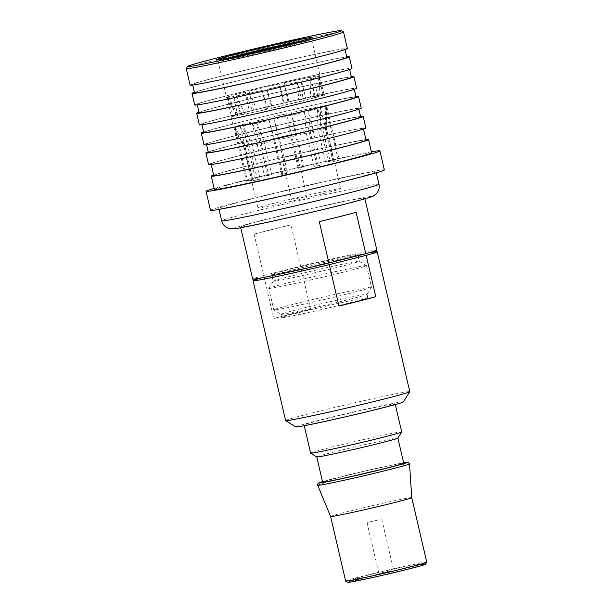 <?xml version="1.0" encoding="UTF-8"?>
<svg xmlns="http://www.w3.org/2000/svg" width="613" height="613" viewBox="0 0 613 613"><rect width="100%" height="100%" fill="white"/><g stroke="black" fill="none" stroke-linecap="round" stroke-linejoin="round"><path stroke-width="0.46" stroke-dasharray="3.06 2.3" d="M286.608 156.79L294.738 155.02L286.608 156.79M286.225 161.257L298.148 158.66L286.225 161.257M295.029 199.095L306.952 196.497L295.029 199.095M304.515 111.98L306.278 133.159L314.086 166.721L317.12 166.138L304.515 111.98A48.036 1.264 166.9 0 1 273.996 119.251L286.6 173.41L287.604 173.035L279.796 139.473L273.996 119.251M306.278 133.159A42.512 1.119 166.9 0 1 279.796 139.473M287.604 173.035A42.512 1.119 166.9 0 1 282.723 174.138L281.719 174.521L269.115 120.363A48.036 1.264 166.9 0 1 243.062 125.949L255.659 180.107L260.119 178.988L252.311 145.427L243.062 125.949M269.115 120.363L274.915 140.584L282.723 174.138M274.915 140.584A42.512 1.119 166.9 0 1 252.311 145.427M260.119 178.988A42.512 1.119 166.9 0 1 257.33 179.525L252.87 180.643L240.265 126.485A48.036 1.264 166.9 0 1 233.515 127.404A48.036 1.264 166.9 0 1 233.507 127.389A48.036 1.264 166.9 0 1 233.936 127.113L246.533 181.272L251.836 180.069L244.02 146.507L233.936 127.113M240.265 126.485L249.514 145.963L257.33 179.525M249.514 145.963A42.512 1.119 166.9 0 1 243.69 146.745A42.512 1.119 166.9 0 1 243.683 146.737A42.512 1.119 166.9 0 1 244.02 146.507M251.836 180.069A42.512 1.119 166.9 0 1 252.763 179.716L247.468 180.919L234.863 126.761A48.036 1.264 166.9 0 1 251.966 122.064L264.571 176.222L267.597 175.64L259.789 142.078L251.966 122.064M234.863 126.761L244.955 146.155L252.763 179.716M244.955 146.155A42.512 1.119 166.9 0 1 259.789 142.078M267.597 175.64A42.512 1.119 166.9 0 1 269.613 175.126A42.512 1.119 166.9 0 1 271.705 174.605L268.678 175.188L256.073 121.029L263.897 141.044A42.512 1.119 166.9 0 1 290.378 134.737L286.593 113.757A48.036 1.264 166.9 0 0 256.073 121.029M322.607 193.808A42.512 1.119 166.9 0 1 280.064 203.761A42.512 1.119 166.9 0 1 257.92 207.907A42.512 1.119 166.9 0 1 276.034 202.734A42.512 1.119 166.9 0 1 318.576 192.781A42.512 1.119 166.9 0 1 340.721 188.635A42.512 1.119 166.9 0 1 322.607 193.808M317.12 166.138A48.036 1.264 -13.1 0 0 319.204 165.617A48.036 1.264 -13.1 0 0 321.227 165.104L318.193 165.686A42.512 1.119 166.9 0 1 316.178 166.2A42.512 1.119 166.9 0 1 314.086 166.721M297.55 82.065A48.036 1.264 166.9 0 1 267.03 89.337L267.115 89.306A47.599 1.249 166.9 0 0 297.313 82.104L301.971 101.053A48.036 1.264 166.9 0 1 271.452 108.325L267.03 89.337M262.149 90.44A48.036 1.264 166.9 0 1 236.097 96.026L236.442 95.942A47.599 1.249 166.9 0 0 262.234 90.41L266.571 109.436A48.036 1.264 166.9 0 1 240.518 115.022L236.097 96.026M233.3 96.563A48.036 1.264 166.9 0 1 226.549 97.475A48.036 1.264 166.9 0 1 226.971 97.191L227.385 97.099A47.599 1.249 166.9 0 0 226.971 97.383A47.599 1.249 166.9 0 0 233.653 96.479L237.721 115.551A48.036 1.264 166.9 0 1 230.963 116.462A48.036 1.264 166.9 0 1 231.392 116.179L226.971 97.191M227.898 96.839A48.036 1.264 166.9 0 1 245.001 92.142L245.238 92.096A47.599 1.249 166.9 0 0 228.312 96.747L227.898 96.839L232.319 115.826A48.036 1.264 166.9 0 1 249.422 111.129L245.001 92.142M268.678 175.188A48.036 1.264 -13.1 0 0 266.586 175.709A48.036 1.264 -13.1 0 0 264.571 176.222M247.468 180.919A48.036 1.264 -13.1 0 0 246.533 181.272M252.87 180.643A48.036 1.264 -13.1 0 0 255.659 180.107M281.719 174.521A48.036 1.264 -13.1 0 0 286.6 173.41M300.385 41.171A48.036 1.264 166.9 0 1 311.665 39.378A48.036 1.264 166.9 0 1 311.657 39.416A48.036 1.264 166.9 0 1 291.19 45.224A48.036 1.264 166.9 0 1 243.667 56.358A48.036 1.264 166.9 0 1 218.121 61.185A48.036 1.264 166.9 0 1 218.098 61.154A48.036 1.264 166.9 0 1 229.001 57.775M343.479 31.922A80.747 2.123 -13.1 0 0 329.909 33.922A80.747 2.123 -13.1 0 0 220.649 58.748A80.747 2.123 -13.1 0 0 186.252 68.51M284.509 82.732A48.036 1.264 166.9 0 1 310.569 77.146L310.216 77.23A47.599 1.249 166.9 0 0 284.432 82.755L288.93 101.72A48.036 1.264 166.9 0 1 314.982 96.134L310.523 97.252L310.216 77.23M284.432 82.755L287.918 102.103A42.512 1.119 166.9 0 1 310.523 97.252M287.918 102.103L288.93 101.72M317.863 128.784L317.526 107.06A48.036 1.264 166.9 0 0 291.474 112.646L295.259 133.626A42.512 1.119 166.9 0 1 317.863 128.784L325.672 162.338A42.512 1.119 166.9 0 1 328.468 161.809L332.92 160.683L320.323 106.524A48.036 1.264 166.9 0 1 327.074 105.62A48.036 1.264 166.9 0 1 327.081 105.628A48.036 1.264 166.9 0 1 326.652 105.896L339.257 160.054L333.962 161.265L326.147 127.703L326.652 105.896M249.345 91.061A47.599 1.249 166.9 0 1 279.551 83.866L279.628 83.835A48.036 1.264 166.9 0 0 249.108 91.107L256.563 109.52A42.512 1.119 166.9 0 1 283.037 103.206L279.551 83.866M256.563 109.52L253.529 110.102A48.036 1.264 166.9 0 1 284.049 102.831L283.037 103.206M228.312 96.747L237.614 114.623A42.512 1.119 166.9 0 1 252.456 110.547L245.238 92.096M249.422 111.129L252.456 110.547M237.614 114.623L232.319 115.826M233.653 96.479L242.181 114.432A42.512 1.119 166.9 0 1 236.35 115.213A42.512 1.119 166.9 0 1 236.687 114.976L227.385 97.099M231.392 116.179L236.687 114.976M242.181 114.432L237.721 115.551M262.234 90.41L267.582 109.053A42.512 1.119 166.9 0 1 244.97 113.895L236.442 95.942M240.518 115.022L244.97 113.895M267.582 109.053L266.571 109.436M297.313 82.104L298.937 101.635A42.512 1.119 166.9 0 1 272.463 107.942L267.115 89.306M271.452 108.325L272.463 107.942M298.937 101.635L301.971 101.053M318.346 76.426A47.599 1.249 166.9 0 1 301.42 81.077L301.657 81.031A48.036 1.264 166.9 0 0 318.76 76.334L318.346 76.426L317.886 96.525A42.512 1.119 166.9 0 1 303.044 100.601L301.42 81.077M317.886 96.525L323.181 95.322A48.036 1.264 166.9 0 1 306.079 100.019L303.044 100.601M325.725 106.248L325.219 128.056A42.512 1.119 166.9 0 1 310.385 132.132L308.623 110.953A48.036 1.264 166.9 0 0 325.725 106.248L338.33 160.407A48.036 1.264 -13.1 0 0 339.257 160.054M190.084 85.123A80.747 2.123 -13.1 0 1 245.361 70.173A80.747 2.123 -13.1 0 1 333.763 50.473A80.747 2.123 166.9 0 1 347.372 48.519M331.71 50.986A78.196 2.054 -13.1 0 0 246.104 70.066A78.196 2.054 -13.1 0 0 192.574 84.54A78.196 2.054 -13.1 0 0 205.753 82.648A78.196 2.054 166.9 0 0 291.359 63.568A78.196 2.054 166.9 0 0 344.889 49.094A78.196 2.054 166.9 0 0 331.71 50.986M194.497 92.816A78.196 2.054 -13.1 0 1 248.027 78.341A78.196 2.054 -13.1 0 1 333.633 59.262A78.196 2.054 166.9 0 1 346.812 57.369M346.697 56.856A80.747 2.123 166.9 0 0 335.686 58.748A80.747 2.123 -13.1 0 0 256.908 76.142A80.747 2.123 -13.1 0 0 194.375 92.302M194.712 104.984A80.747 2.123 -13.1 0 1 249.981 90.034A80.747 2.123 -13.1 0 1 338.384 70.334A80.747 2.123 166.9 0 1 351.992 68.38M336.33 70.847A78.196 2.054 -13.1 0 0 250.725 89.927A78.196 2.054 -13.1 0 0 197.194 104.402A78.196 2.054 -13.1 0 0 210.374 102.509A78.196 2.054 166.9 0 0 295.979 83.429A78.196 2.054 166.9 0 0 349.51 68.955A78.196 2.054 166.9 0 0 336.33 70.847M199.118 112.677A78.196 2.054 -13.1 0 1 252.648 98.203A78.196 2.054 -13.1 0 1 338.253 79.123A78.196 2.054 166.9 0 1 351.441 77.23M351.318 76.717A80.747 2.123 166.9 0 0 340.307 78.61A80.747 2.123 -13.1 0 0 261.529 96.003A80.747 2.123 -13.1 0 0 198.995 112.164M199.332 124.837A80.747 2.123 -13.1 0 1 254.61 109.896A80.747 2.123 -13.1 0 1 343.004 90.195A80.747 2.123 166.9 0 1 356.62 88.241M340.951 90.709A78.196 2.054 -13.1 0 0 255.345 109.788A78.196 2.054 -13.1 0 0 201.815 124.263A78.196 2.054 -13.1 0 0 214.994 122.37A78.196 2.054 166.9 0 0 300.608 103.291A78.196 2.054 166.9 0 0 354.138 88.816A78.196 2.054 166.9 0 0 340.951 90.709M203.738 132.538A78.196 2.054 -13.1 0 1 257.268 118.064A78.196 2.054 -13.1 0 1 342.874 98.984A78.196 2.054 166.9 0 1 356.061 97.092M355.938 96.578A80.747 2.123 166.9 0 0 344.927 98.471A80.747 2.123 -13.1 0 0 266.149 115.865A80.747 2.123 -13.1 0 0 203.623 132.025M203.953 144.699A80.747 2.123 -13.1 0 1 259.23 129.757A80.747 2.123 -13.1 0 1 347.625 110.056A80.747 2.123 166.9 0 1 361.241 108.103M345.571 110.57A78.196 2.054 -13.1 0 0 259.966 129.649A78.196 2.054 -13.1 0 0 206.435 144.124A78.196 2.054 -13.1 0 0 219.623 142.231A78.196 2.054 166.9 0 0 305.228 123.152A78.196 2.054 166.9 0 0 358.758 108.677A78.196 2.054 166.9 0 0 345.571 110.57M208.359 152.399A78.196 2.054 -13.1 0 1 261.889 137.925A78.196 2.054 -13.1 0 1 347.494 118.845A78.196 2.054 166.9 0 1 360.682 116.953M360.559 116.439A80.747 2.123 166.9 0 0 349.548 118.332A80.747 2.123 -13.1 0 0 270.777 135.726A80.747 2.123 -13.1 0 0 208.244 151.886M208.573 164.56A80.747 2.123 -13.1 0 1 263.851 149.618A80.747 2.123 -13.1 0 1 352.245 129.918A80.747 2.123 166.9 0 1 365.861 127.964M350.192 130.431A78.196 2.054 -13.1 0 0 264.586 149.511A78.196 2.054 -13.1 0 0 211.056 163.985A78.196 2.054 -13.1 0 0 224.243 162.093A78.196 2.054 166.9 0 0 309.849 143.013A78.196 2.054 166.9 0 0 363.379 128.538A78.196 2.054 166.9 0 0 350.192 130.431M213.753 175.571A78.196 2.054 -13.1 0 1 267.283 161.096A78.196 2.054 -13.1 0 1 352.889 142.017A78.196 2.054 166.9 0 1 366.076 140.124M365.953 139.611A80.747 2.123 166.9 0 0 354.942 141.503A80.747 2.123 -13.1 0 0 276.164 158.897A80.747 2.123 -13.1 0 0 213.631 175.057M214.351 189.386A80.747 2.123 -13.1 0 1 269.628 174.444A80.747 2.123 -13.1 0 1 358.023 154.744A80.747 2.123 166.9 0 1 371.639 152.79M371.409 151.817A89.245 2.345 166.9 0 0 364.873 153.02A89.245 2.345 -13.1 0 0 285.903 170.337A89.245 2.345 -13.1 0 0 214.129 188.413M210.504 210.351A89.245 2.345 -13.1 0 1 271.597 193.831A89.245 2.345 -13.1 0 1 369.302 172.054A89.245 2.345 166.9 0 1 384.343 169.893M362.452 173.778A80.747 2.123 -13.1 0 0 274.057 193.478A80.747 2.123 -13.1 0 0 218.78 208.42A80.747 2.123 -13.1 0 0 232.396 206.466A80.747 2.123 166.9 0 0 320.791 186.766A80.747 2.123 166.9 0 0 376.068 171.824A80.747 2.123 166.9 0 0 362.452 173.778M353.962 199.562A63.744 1.678 -13.1 0 0 284.171 215.117A63.744 1.678 -13.1 0 0 240.534 226.91A63.744 1.678 -13.1 0 0 251.284 225.369A63.744 1.678 166.9 0 0 321.074 209.815A63.744 1.678 166.9 0 0 364.712 198.014A63.744 1.678 166.9 0 0 353.962 199.562M376.842 250.15A63.744 1.678 166.9 0 0 366.091 251.698A63.744 1.678 -13.1 0 0 300.6 266.218L263.736 275.482L254.104 234.105L290.968 224.841A63.744 1.678 -13.1 0 0 254.104 234.105M300.6 266.218L290.968 224.841M263.736 275.482A63.744 1.678 -13.1 0 0 252.671 279.045M319.289 221.607L356.145 212.336M350.352 255.652A44.197 1.165 -13.1 0 0 301.964 266.433A44.197 1.165 -13.1 0 0 271.712 274.616A44.197 1.165 -13.1 0 0 279.16 273.551A44.197 1.165 166.9 0 0 327.549 262.762A44.197 1.165 166.9 0 0 357.8 254.587A44.197 1.165 166.9 0 0 350.352 255.652M359.341 261.207A44.197 1.165 166.9 0 0 359.325 261.176A44.197 1.165 166.9 0 0 351.893 262.272A44.197 1.165 -13.1 0 0 304.048 272.923A44.197 1.165 -13.1 0 0 273.26 281.206A44.197 1.165 -13.1 0 0 273.252 281.237A44.197 1.165 -13.1 0 0 280.7 280.172A44.197 1.165 166.9 0 0 329.089 269.383A44.197 1.165 166.9 0 0 359.341 261.207L358.436 257.314M358.03 266.862A50.143 1.318 166.9 0 1 366.459 265.621A50.143 1.318 166.9 0 1 366.49 265.651A50.143 1.318 166.9 0 1 332.154 274.93A50.143 1.318 166.9 0 1 277.26 287.168A50.143 1.318 -13.1 0 1 268.8 288.378A50.143 1.318 -13.1 0 1 268.808 288.34A50.143 1.318 -13.1 0 1 303.749 278.946A50.143 1.318 -13.1 0 1 358.03 266.862M371.493 287.16A50.143 1.318 166.9 0 0 363.042 288.378A50.143 1.318 -13.1 0 0 308.14 300.615A50.143 1.318 -13.1 0 0 273.812 309.894A50.143 1.318 -13.1 0 0 273.835 309.925A50.143 1.318 -13.1 0 0 282.264 308.684A50.143 1.318 166.9 0 0 336.552 296.592A50.143 1.318 166.9 0 0 371.486 287.198A50.143 1.318 166.9 0 0 371.493 287.16L366.49 265.651M281.719 317.649A44.197 1.165 -13.1 0 0 289.175 316.576A44.197 1.165 166.9 0 0 337.564 305.795A44.197 1.165 166.9 0 0 367.815 297.611A44.197 1.165 166.9 0 0 360.367 298.684A44.197 1.165 -13.1 0 0 311.979 309.465A44.197 1.165 -13.1 0 0 281.719 317.649L280.953 314.339A44.197 1.165 -13.1 0 1 311.205 306.155A44.197 1.165 -13.1 0 1 359.593 295.374A44.197 1.165 166.9 0 1 367.049 294.301A44.197 1.165 166.9 0 1 367.041 294.34A44.197 1.165 166.9 0 1 336.246 302.615A44.197 1.165 166.9 0 1 288.401 313.266A44.197 1.165 -13.1 0 1 280.976 314.369L273.835 309.925L268.8 288.378M321.227 165.104L308.623 110.953M332.92 160.683A48.036 1.264 -13.1 0 0 330.131 161.219L317.526 107.06M304.071 166.805A48.036 1.264 -13.1 0 0 299.198 167.916L298.186 168.299A42.512 1.119 166.9 0 1 303.067 167.188L304.071 166.805L291.474 112.646M299.198 167.916L286.593 113.757M314.982 96.134L310.569 77.146M253.529 110.102L249.108 91.107M284.049 102.831L279.628 83.835M323.181 95.322L318.76 76.334M306.079 100.019L301.657 81.031M313.358 76.61A48.036 1.264 166.9 0 1 320.116 75.698A48.036 1.264 166.9 0 1 319.687 75.981L319.273 76.073A47.599 1.249 166.9 0 0 319.695 75.805A47.599 1.249 166.9 0 0 313.013 76.694L317.779 95.597A48.036 1.264 166.9 0 1 324.538 94.686A48.036 1.264 166.9 0 1 324.108 94.969L319.687 75.981M313.013 76.694L313.32 96.716A42.512 1.119 166.9 0 1 319.151 95.95A42.512 1.119 166.9 0 1 318.814 96.172L319.273 76.073M324.108 94.969L318.814 96.172M313.32 96.716L317.779 95.597M320.323 106.524L320.653 128.247A42.512 1.119 166.9 0 1 326.491 127.473A42.512 1.119 166.9 0 1 326.491 127.481A42.512 1.119 166.9 0 1 326.147 127.703M263.897 141.044L271.705 174.605M298.186 168.299L290.378 134.737M295.259 133.626L303.067 167.188M320.653 128.247L328.468 161.809M333.962 161.265A42.512 1.119 166.9 0 1 333.028 161.61L338.33 160.407M325.219 128.056L333.028 161.61M318.193 165.686L310.385 132.132M330.131 161.219L325.672 162.338M390.343 570.826L378.842 573.331L390.343 570.826M378.497 519.931L366.995 522.437L378.497 519.931M295.834 426.939A55.247 1.448 166.9 0 1 319.35 420.189A55.247 1.448 166.9 0 1 394.105 403.201A55.247 1.448 166.9 0 1 403.408 401.906M285.597 420.556A63.744 1.678 166.9 0 1 312.768 412.81A63.744 1.678 166.9 0 1 399.025 393.201A63.744 1.678 166.9 0 1 409.775 391.661M347.701 582.35A39.945 1.05 166.9 0 1 364.704 577.469A39.945 1.05 166.9 0 1 418.756 565.186A39.945 1.05 166.9 0 1 425.483 564.251M345.64 581.055A41.646 1.096 166.9 0 1 363.386 575.99A41.646 1.096 166.9 0 1 419.744 563.186A41.646 1.096 166.9 0 1 426.763 562.175M417.66 564.297A32.297 0.851 -13.1 0 1 395.546 570.274A32.297 0.851 -13.1 0 1 360.191 578.159A32.297 0.851 166.9 0 1 354.743 578.94A32.297 0.851 166.9 0 1 376.857 572.956A32.297 0.851 166.9 0 1 412.212 565.079A32.297 0.851 -13.1 0 1 417.66 564.297L418.043 565.952A32.297 0.851 166.9 0 1 395.937 571.929A32.297 0.851 166.9 0 1 360.574 579.814A32.297 0.851 166.9 0 1 355.126 580.595A32.297 0.851 166.9 0 1 377.24 574.611A32.297 0.851 166.9 0 1 412.595 566.734A32.297 0.851 166.9 0 1 418.043 565.952M411.744 497.633L411.744 497.633A41.646 1.096 -13.1 0 0 404.718 498.637A41.646 1.096 166.9 0 0 359.126 508.798A41.646 1.096 166.9 0 0 330.614 516.506L330.614 516.514M322.607 482.086A41.646 1.096 166.9 0 1 351.119 474.37A41.646 1.096 166.9 0 1 396.711 464.21A41.646 1.096 -13.1 0 1 403.729 463.206M397.875 438.05L397.883 438.057A41.646 1.096 -13.1 0 0 397.875 438.05A41.646 1.096 -13.1 0 0 390.856 439.054A41.646 1.096 166.9 0 0 345.265 449.214A41.646 1.096 166.9 0 0 316.752 456.923L316.752 456.938A41.646 1.096 166.9 0 1 316.752 456.923M310.63 453.114A46.749 1.226 166.9 0 1 342.629 444.463A46.749 1.226 166.9 0 1 393.807 433.054A46.749 1.226 -13.1 0 1 401.691 431.927M304.079 424.978A46.749 1.226 166.9 0 0 311.963 423.851A46.749 1.226 -13.1 0 0 363.141 412.442A46.749 1.226 -13.1 0 0 395.14 403.791A46.749 1.226 -13.1 0 0 387.263 404.917A46.749 1.226 166.9 0 0 336.085 416.327A46.749 1.226 166.9 0 0 304.079 424.978L304.255 425.736M261.445 277.881A63.744 1.678 166.9 0 1 264.119 277.137L300.983 267.873L310.615 309.251L273.75 318.515A63.744 1.678 166.9 0 1 310.615 309.251M264.119 277.137L273.75 318.515M300.983 267.873A63.744 1.678 166.9 0 1 366.482 253.353A63.744 1.678 -13.1 0 1 368.451 252.977M245.805 226.749A70.549 1.854 -13.1 0 0 341.265 205.056A70.549 1.854 -13.1 0 0 359.44 198.183A70.549 1.854 -13.1 0 0 263.981 219.875A70.549 1.854 -13.1 0 0 245.805 226.749M378.957 184.237A80.747 2.123 -13.1 0 0 365.34 186.191A80.747 2.123 -13.1 0 0 276.946 205.891A80.747 2.123 -13.1 0 0 221.668 220.833M317.695 485.258A47.147 1.241 166.9 0 1 349.877 476.546A47.147 1.241 166.9 0 1 401.592 465.022A47.147 1.241 -13.1 0 1 409.538 463.888M403.622 462.738A45.469 1.195 -13.1 0 0 399.791 463.436A45.469 1.195 166.9 0 0 358.957 472.401A45.469 1.195 166.9 0 0 322.499 481.619L363.149 471.42L403.622 462.731M294.738 155.02L298.148 158.66L306.952 196.497M243.683 146.737L257.92 207.907M218.098 61.154L226.549 97.475M230.963 116.462L233.507 127.389L243.69 146.745M218.121 61.185L216.075 59.913M236.35 115.213L226.971 97.383M345.012 49.607L344.889 49.094M192.689 85.054L192.574 84.54M349.632 69.468L349.51 68.955M197.309 104.915L197.194 104.402M354.253 89.329L354.138 88.816M201.938 124.776L201.815 124.263M358.873 109.191L358.758 108.677M206.558 144.637L206.435 144.124M363.494 129.052L363.379 128.538M211.179 164.499L211.056 163.985M376.29 172.797L376.068 171.824M219.01 209.393L218.78 208.42M240.717 227.707L240.534 226.91M364.896 198.811L364.712 198.014M273.252 281.237L272.371 277.451M271.98 275.796L271.712 274.616M358.053 255.659L357.8 254.587M359.325 261.176L366.459 265.621M273.26 281.206L268.808 288.34M367.041 294.34L371.486 287.198M367.815 297.611L367.049 294.301M311.657 39.416L312.929 37.378M311.665 39.378L320.116 75.698M324.538 94.686L327.074 105.62L326.491 127.481L340.721 188.635M319.151 95.95L319.695 75.805M284.332 157.441L282.884 162.207L291.688 200.045M366.995 522.437L378.842 573.331M354.743 578.94L355.126 580.595M395.14 403.791L395.316 404.542M381.715 519.012L393.561 569.906"/><path stroke-width="0.92" d="M229.001 57.775A48.036 1.264 166.9 0 1 238.564 55.316A48.036 1.264 166.9 0 1 300.385 41.171M291.734 43.385A49.737 1.31 166.9 0 1 242.533 54.917A49.737 1.31 166.9 0 1 216.075 59.913A49.737 1.31 166.9 0 1 237.254 53.837A49.737 1.31 166.9 0 1 287.581 42.067A49.737 1.31 166.9 0 1 312.929 37.378A49.737 1.31 166.9 0 1 291.734 43.385M221.193 56.917A79.046 2.077 -13.1 0 0 187.517 66.472A79.046 2.077 -13.1 0 0 200.834 64.618A79.046 2.077 -13.1 0 0 288.332 45.094A79.046 2.077 -13.1 0 0 341.441 30.65A79.046 2.077 -13.1 0 0 328.154 32.612A79.046 2.077 -13.1 0 0 221.193 56.917M187.517 66.472L186.252 68.51A80.747 2.123 -13.1 0 0 186.237 68.572A80.747 2.123 -13.1 0 0 199.853 66.618A80.747 2.123 -13.1 0 0 288.248 46.91A80.747 2.123 -13.1 0 0 343.525 31.968A80.747 2.123 -13.1 0 0 343.479 31.922L341.441 30.65M343.525 31.968L347.372 48.519A80.747 2.123 166.9 0 1 292.102 63.461A80.747 2.123 166.9 0 1 203.7 83.169A80.747 2.123 -13.1 0 1 190.084 85.123L186.237 68.572M345.012 49.607L346.812 57.369A78.196 2.054 166.9 0 1 293.29 71.844A78.196 2.054 166.9 0 1 207.677 90.923A78.196 2.054 -13.1 0 1 194.497 92.816L192.689 85.054M194.375 92.302A80.747 2.123 -13.1 0 0 192.015 93.398A80.747 2.123 -13.1 0 0 205.623 91.444A80.747 2.123 166.9 0 0 294.025 71.736A80.747 2.123 166.9 0 0 349.303 56.794A80.747 2.123 166.9 0 0 346.697 56.856M349.303 56.794L351.992 68.38A80.747 2.123 166.9 0 1 296.723 83.322A80.747 2.123 166.9 0 1 208.32 103.022A80.747 2.123 -13.1 0 1 194.712 104.984L192.015 93.398M349.632 69.468L351.441 77.23A78.196 2.054 166.9 0 1 297.91 91.705A78.196 2.054 166.9 0 1 212.305 110.784A78.196 2.054 -13.1 0 1 199.118 112.677L197.309 104.915M198.995 112.164A80.747 2.123 -13.1 0 0 196.635 113.259A80.747 2.123 -13.1 0 0 210.251 111.298A80.747 2.123 166.9 0 0 298.646 91.598A80.747 2.123 166.9 0 0 353.923 76.656A80.747 2.123 166.9 0 0 351.318 76.717M353.923 76.656L356.62 88.241A80.747 2.123 166.9 0 1 301.343 103.183A80.747 2.123 166.9 0 1 212.941 122.884A80.747 2.123 -13.1 0 1 199.332 124.837L196.635 113.259M354.253 89.329L356.061 97.092A78.196 2.054 166.9 0 1 302.531 111.566A78.196 2.054 166.9 0 1 216.925 130.646A78.196 2.054 -13.1 0 1 203.738 132.538L201.938 124.776M203.623 132.025A80.747 2.123 -13.1 0 0 201.256 133.113A80.747 2.123 -13.1 0 0 214.872 131.159A80.747 2.123 166.9 0 0 303.266 111.459A80.747 2.123 166.9 0 0 358.544 96.517A80.747 2.123 166.9 0 0 355.938 96.578M358.544 96.517L361.241 108.103A80.747 2.123 166.9 0 1 305.964 123.044A80.747 2.123 166.9 0 1 217.569 142.745A80.747 2.123 -13.1 0 1 203.953 144.699L201.256 133.113M358.873 109.191L360.682 116.953A78.196 2.054 166.9 0 1 307.151 131.427A78.196 2.054 166.9 0 1 221.546 150.507A78.196 2.054 -13.1 0 1 208.359 152.399L206.558 144.637M208.244 151.886A80.747 2.123 -13.1 0 0 205.876 152.974A80.747 2.123 -13.1 0 0 219.492 151.02A80.747 2.123 166.9 0 0 307.887 131.32A80.747 2.123 166.9 0 0 363.164 116.378A80.747 2.123 166.9 0 0 360.559 116.439M363.164 116.378L365.861 127.964A80.747 2.123 166.9 0 1 310.584 142.906A80.747 2.123 166.9 0 1 222.19 162.606A80.747 2.123 -13.1 0 1 208.573 164.56L205.876 152.974M363.494 129.052L366.076 140.124A78.196 2.054 166.9 0 1 312.546 154.599A78.196 2.054 166.9 0 1 226.94 173.678A78.196 2.054 -13.1 0 1 213.753 175.571L211.179 164.499M213.631 175.057A80.747 2.123 -13.1 0 0 211.27 176.146A80.747 2.123 -13.1 0 0 224.887 174.192A80.747 2.123 166.9 0 0 313.281 154.491A80.747 2.123 166.9 0 0 368.559 139.549A80.747 2.123 166.9 0 0 365.953 139.611M368.559 139.549L371.639 152.79A80.747 2.123 166.9 0 1 316.362 167.732A80.747 2.123 166.9 0 1 227.967 187.432A80.747 2.123 -13.1 0 1 214.351 189.386L211.27 176.146M214.129 188.413A89.245 2.345 -13.1 0 0 206.075 191.317A89.245 2.345 -13.1 0 0 221.117 189.156A89.245 2.345 166.9 0 0 318.821 167.38A89.245 2.345 166.9 0 0 379.914 150.859A89.245 2.345 166.9 0 0 371.409 151.817M379.914 150.859L384.343 169.893A89.245 2.345 166.9 0 1 323.25 186.413A89.245 2.345 166.9 0 1 225.546 208.19A89.245 2.345 -13.1 0 1 210.504 210.351L206.075 191.317M240.717 227.707L252.671 279.045A63.744 1.678 -13.1 0 0 263.414 277.505A63.744 1.678 166.9 0 0 328.913 262.985L319.289 221.607A63.744 1.678 -13.1 0 0 356.145 212.336L365.777 253.713A63.744 1.678 166.9 0 0 376.842 250.15L364.896 198.811M328.913 262.985L365.777 253.713M375.792 296.746A63.744 1.678 166.9 0 1 338.928 306.017L375.792 296.746L366.16 255.368A63.744 1.678 -13.1 0 0 377.225 251.805L409.775 391.661A63.744 1.678 166.9 0 1 409.76 391.707A63.744 1.678 166.9 0 1 365.356 403.653A63.744 1.678 166.9 0 1 296.347 419.016A63.744 1.678 166.9 0 1 285.627 420.595A63.744 1.678 166.9 0 1 285.597 420.556L253.054 280.7A63.744 1.678 166.9 0 1 261.445 277.881M409.76 391.707L403.408 401.906A55.247 1.448 166.9 0 1 364.927 412.25A55.247 1.448 166.9 0 1 305.121 425.568A55.247 1.448 166.9 0 1 295.834 426.939L285.627 420.595M330.614 516.506A41.646 1.096 166.9 0 0 330.622 516.514A41.646 1.096 166.9 0 0 337.64 515.502A41.646 1.096 -13.1 0 0 383.148 505.357A41.646 1.096 -13.1 0 0 411.744 497.633L426.763 562.175A41.646 1.096 166.9 0 1 426.755 562.205A41.646 1.096 166.9 0 1 397.745 570.013A41.646 1.096 166.9 0 1 352.659 580.051A41.646 1.096 166.9 0 1 345.655 581.078A41.646 1.096 166.9 0 1 345.64 581.055L330.614 516.514M426.755 562.205L425.483 564.251A39.945 1.05 166.9 0 1 397.661 571.73A39.945 1.05 166.9 0 1 354.414 581.362A39.945 1.05 166.9 0 1 347.701 582.35L345.655 581.078M316.775 456.953A41.646 1.096 166.9 0 0 323.771 455.919A41.646 1.096 -13.1 0 0 368.857 445.881A41.646 1.096 -13.1 0 0 397.868 438.08L403.729 463.206A41.646 1.096 -13.1 0 1 375.225 470.914A41.646 1.096 -13.1 0 1 329.625 481.075A41.646 1.096 166.9 0 1 322.607 482.086L316.752 456.938L310.653 453.145A46.749 1.226 166.9 0 1 310.63 453.114L304.255 425.736M397.868 438.08L401.684 431.958A46.749 1.226 -13.1 0 1 369.118 440.716A46.749 1.226 -13.1 0 1 318.507 451.988A46.749 1.226 166.9 0 1 310.653 453.145M401.684 431.958A46.749 1.226 -13.1 0 0 401.691 431.927L395.316 404.542M366.16 255.368L329.296 264.64A63.744 1.678 -13.1 0 1 263.805 279.16A63.744 1.678 166.9 0 1 253.054 280.7M329.296 264.64L338.928 306.017M377.225 251.805A63.744 1.678 -13.1 0 0 368.451 252.977M378.957 184.237C379.708 188.229 378.619 191.585 375.708 194.306L374.168 195.44C372.972 196.129 372.712 196.612 360.904 199.93C336.614 206.727 270.854 222.044 245.422 226.833C239.039 228.205 234.204 228.856 230.917 228.772L229.032 228.434C225.216 227.285 222.764 224.756 221.668 220.833A80.747 2.123 -13.1 0 0 235.285 218.879A80.747 2.123 -13.1 0 0 323.679 199.179A80.747 2.123 -13.1 0 0 378.957 184.237L376.29 172.797M411.744 497.633L409.538 463.888A47.147 1.241 -13.1 0 1 377.164 472.631A47.147 1.241 -13.1 0 1 325.641 484.117A47.147 1.241 166.9 0 1 317.695 485.258L330.622 516.514M317.695 485.258L317.618 484.178L318.377 483.105L322.499 481.611A45.469 1.195 166.9 0 0 326.545 481.849A45.469 1.195 -13.1 0 0 384.719 468.7A45.469 1.195 -13.1 0 0 403.622 462.738L408.273 462.325L409.538 463.888M221.668 220.833L219.01 209.393M272.371 277.451L271.98 275.796M358.436 257.314L358.053 255.659"/></g></svg>
